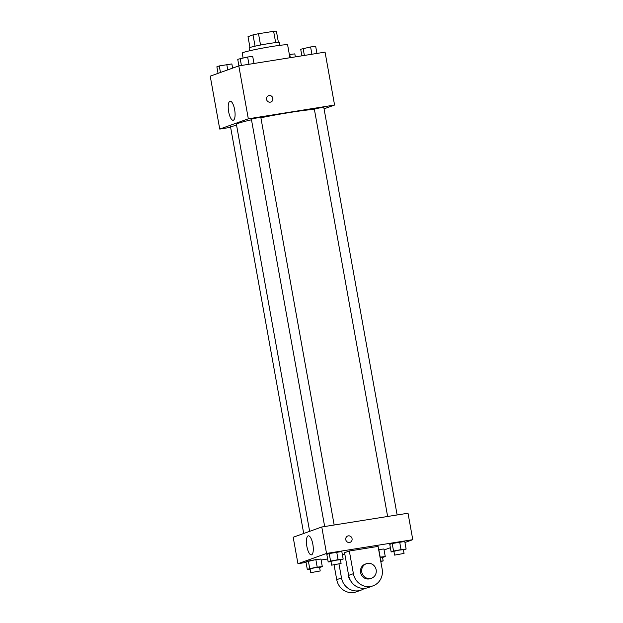 <?xml version="1.0" encoding="UTF-8"?>
<svg xmlns="http://www.w3.org/2000/svg" width="623" height="623" viewBox="0 0 623 623"><rect width="100%" height="100%" fill="white"/><g stroke="black" fill="none" stroke-linecap="round" stroke-linejoin="round"><path stroke-width="0.93" d="M249.963 47.512L248.009 36.679L253.024 34.88A14.897 0.857 169.8 0 1 258.506 33.728L273.629 31.314A14.897 0.857 169.8 0 1 276.386 31.15L278.411 42.395M249.597 50.782L249.099 47.979A15.388 0.888 -10.2 0 1 264.082 44.381A15.388 0.888 -10.2 0 1 279.384 42.528L279.883 45.331M255.056 46.18L253.024 34.88M275.662 42.613L273.629 31.314M260.539 45.043L258.506 33.728M289.936 57.737L287.631 44.942A23.082 1.332 169.8 0 0 264.682 47.722A23.082 1.332 169.8 0 0 242.207 53.119L243.063 57.877M230.627 127.341L219.74 129.078L210.224 76.162L238.804 65.898L325.058 52.137L334.574 105.046L324.053 108.823M314.389 109.399A41.391 2.391 169.8 0 0 260.889 117.755M251.49 119.78A41.391 2.391 169.8 0 0 236.421 124.39L309.647 531.341M219.74 129.078L248.328 118.806L334.574 105.046M334.169 525.01L260.842 117.482L256.061 118.066L251.381 119.188L324.669 526.528M397.131 514.964L323.804 107.436L319.023 108.02L314.342 109.142L387.631 516.483M303.705 533.475L230.51 126.687L236.592 125.316M248.328 118.806L238.804 65.898M228.664 111.79A9.649 3.123 80.9 0 1 230.136 101.191A9.649 3.123 80.9 0 1 234.739 110.224A9.649 3.123 80.9 0 1 233.173 120.239A9.649 3.123 80.9 0 1 228.664 111.79M268.56 95.708A3.364 3.177 -109.8 0 1 272.773 98.084A3.364 3.177 -109.8 0 1 266.706 99.953A3.364 3.177 -109.8 0 1 269.097 95.568A3.364 3.177 -109.8 0 1 270.834 102.047M306.049 562.421L297.942 563.714L293.184 537.26L321.772 526.988L408.018 513.227L412.776 539.682L404.95 542.493M218.05 73.35L216.874 66.793L219.28 65.929L231.857 63.928L232.613 68.125M227.738 69.869L226.772 64.496M220.456 72.486L219.28 65.929M238.921 65.874L237.737 59.302L247.635 57.005L252.72 56.428L253.989 63.476M248.951 64.278L247.635 57.005M241.413 65.477L240.143 58.437M289.352 54.52L294.819 53.882L295.357 56.872M290.31 57.682L289.734 54.45M301.882 55.829L300.699 49.256L310.597 46.959L315.682 46.382L316.951 53.43M311.913 54.232L310.597 46.959M304.374 55.431L303.105 48.392M310.122 569.149L307.318 569.461L309.724 568.597L317.216 567.164L322.301 566.595L319.599 567.514M320.222 570.956L319.537 567.179L314.755 567.755L310.075 568.877L310.752 572.662L320.222 570.956L310.752 572.662M317.216 567.164L315.853 559.602L320.938 559.033L322.301 566.595M307.318 569.461L305.955 561.907L315.853 559.602L320.938 559.033M309.724 568.597L308.362 561.043L315.853 559.602M330.992 561.65L328.181 561.969L330.587 561.105L338.079 559.664L343.164 559.096L340.47 560.015M341.085 563.457L340.407 559.68L335.626 560.256L330.945 561.385L331.623 565.162L341.085 563.457L331.623 565.162M338.079 559.664L336.724 552.11L341.809 551.534L343.164 559.096M328.181 561.969L326.826 554.408L329.232 553.543L341.809 551.534M330.587 561.105L329.232 553.543L336.724 552.11M380.007 557.149L385.263 556.549L382.561 557.468M380.801 561.58L383.184 560.91L382.499 557.133L380.038 557.328M380.178 557.118L378.815 549.556L383.9 548.988L385.263 556.549M378.815 549.556L383.9 548.988M383.184 560.91L380.715 561.105M393.954 551.604L391.143 551.923L393.549 551.059L401.041 549.618L406.126 549.05L403.431 549.969M404.047 553.411L403.369 549.634L398.588 550.21L393.907 551.339L394.585 555.116L404.047 553.411L394.585 555.116M401.041 549.618L399.686 542.065L404.771 541.488L406.126 549.05M391.143 551.923L389.788 544.362L392.194 543.497L404.771 541.488M393.549 551.059L392.194 543.497L399.686 542.065M390.387 547.726L384.079 549.969M327.643 558.971L321.118 560.015M312.847 544.276A9.649 3.123 80.9 0 1 311.375 554.875A9.649 3.123 80.9 0 1 306.773 545.841A9.649 3.123 80.9 0 1 308.338 535.827A9.649 3.123 80.9 0 1 312.847 544.276M297.942 563.714L326.53 553.442L321.772 526.988L408.018 513.227M293.184 537.26L321.772 526.988M345.773 539.682A3.364 3.177 -109.8 0 1 351.909 538.108A3.364 3.177 -109.8 0 1 350.056 542.345A3.364 3.177 -109.8 0 1 345.773 539.682M326.53 553.442L412.776 539.682M350.056 542.345A3.364 3.177 70.2 0 0 351.909 538.108A3.364 3.177 70.2 0 0 347.782 536.014M389.788 544.362L392.194 543.497M326.826 554.408L329.232 553.543M305.955 561.907L308.362 561.043M349.324 550.997L344.558 552.71L348.639 575.387A15.388 14.531 70.2 0 0 368.216 587.575L372.982 585.861A15.388 14.531 70.2 0 0 382.156 569.087L378.075 546.41L349.324 550.997L353.405 573.674A15.388 14.531 70.2 0 0 372.982 585.861M344.807 554.096L342.339 554.486M348.569 574.967A7.694 7.266 70.2 0 0 350.694 580.862M338.998 564.072L341.497 577.949L336.731 579.663A15.388 14.531 70.2 0 0 356.309 591.85L361.067 590.137A15.388 14.531 -109.8 0 1 341.497 577.949M364.463 588.353A15.388 14.531 -109.8 0 1 361.067 590.137M334.084 564.968L336.731 579.663M366.371 563.714L365.179 564.142A7.694 7.266 70.2 0 0 360.943 573.838A7.694 7.266 70.2 0 0 370.381 578.619L371.573 578.191A7.694 7.266 -109.8 0 1 362.134 573.409A7.694 7.266 -109.8 0 1 366.371 563.714A7.694 7.266 -109.8 0 1 367.609 563.394A7.694 7.266 -109.8 0 1 376.012 569.142A7.694 7.266 -109.8 0 1 371.573 578.191M353.405 573.674L348.639 575.387"/></g></svg>
